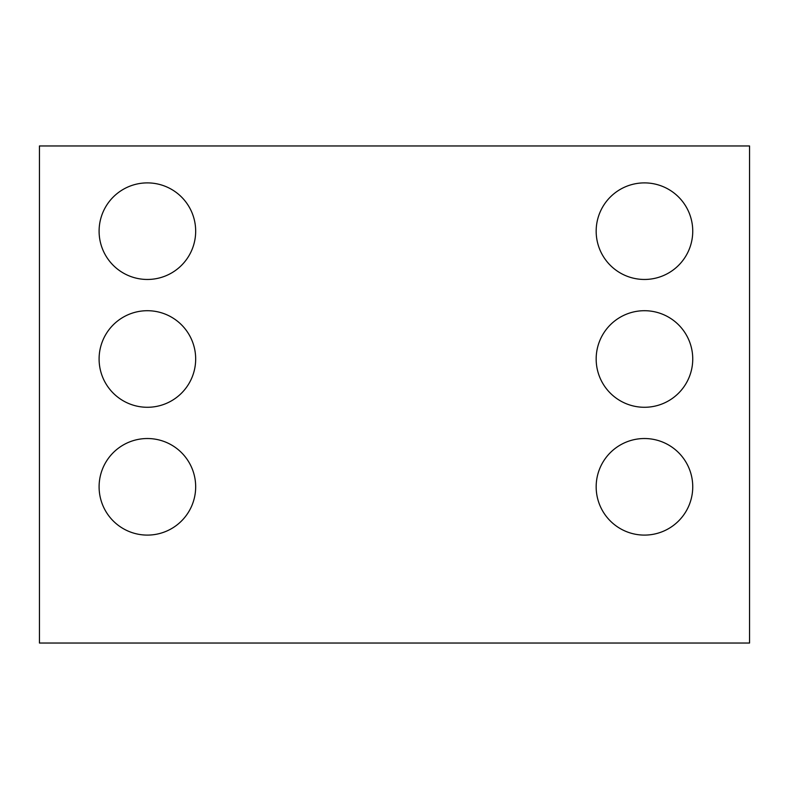 <?xml version="1.0" encoding="UTF-8"?>
<svg xmlns="http://www.w3.org/2000/svg" width="789" height="789" viewBox="0 0 789 789"><rect width="100%" height="100%" fill="white"/><g stroke="black" fill="none" stroke-linecap="round" stroke-linejoin="round"><path stroke-width="1.18" d="M749.55 643.035L39.45 643.035L39.45 145.965L749.55 145.965L749.55 643.035M195.672 231.177A48.287 48.287 0 0 0 123.242 189.36A48.287 48.287 0 0 0 123.242 272.994A48.287 48.287 0 0 0 195.672 231.177M195.672 358.995A48.287 48.287 0 0 0 123.242 317.178A48.287 48.287 0 0 0 123.242 400.812A48.287 48.287 0 0 0 195.672 358.995M195.672 486.813A48.287 48.287 0 0 0 123.242 444.996A48.287 48.287 0 0 0 123.242 528.63A48.287 48.287 0 0 0 195.672 486.813M692.742 231.177A48.287 48.287 0 0 0 620.312 189.36A48.287 48.287 0 0 0 620.312 272.994A48.287 48.287 0 0 0 692.742 231.177M692.742 358.995A48.287 48.287 0 0 0 620.312 317.178A48.287 48.287 0 0 0 620.312 400.812A48.287 48.287 0 0 0 692.742 358.995M692.742 486.813A48.287 48.287 0 0 0 620.312 444.996A48.287 48.287 0 0 0 620.312 528.63A48.287 48.287 0 0 0 692.742 486.813"/></g></svg>
